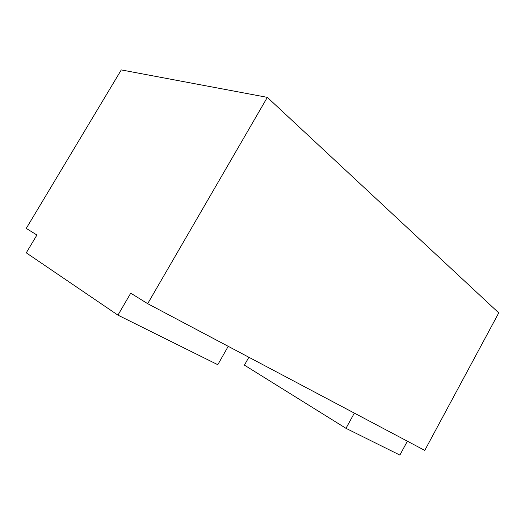 <?xml version="1.0" encoding="UTF-8"?>
<svg xmlns="http://www.w3.org/2000/svg" width="525" height="525" viewBox="0 0 525 525"><rect width="100%" height="100%" fill="white"/><g stroke="black" fill="none" stroke-linecap="round" stroke-linejoin="round"><path stroke-width="0.79" d="M117.941 315.138L130.738 293.173L147.683 303.68L267.337 97.361L121.275 69.917L26.25 228.401L36.921 235.016L26.27 252.827L117.941 315.138L217.796 364.704L228.224 346.329M147.683 303.68L424.764 450.398L498.75 312.88L267.337 97.361M354.336 413.109L345.982 428.328L399.873 455.083L407.38 441.197M248.863 357.256L244.414 365.131L345.982 428.328"/></g></svg>
